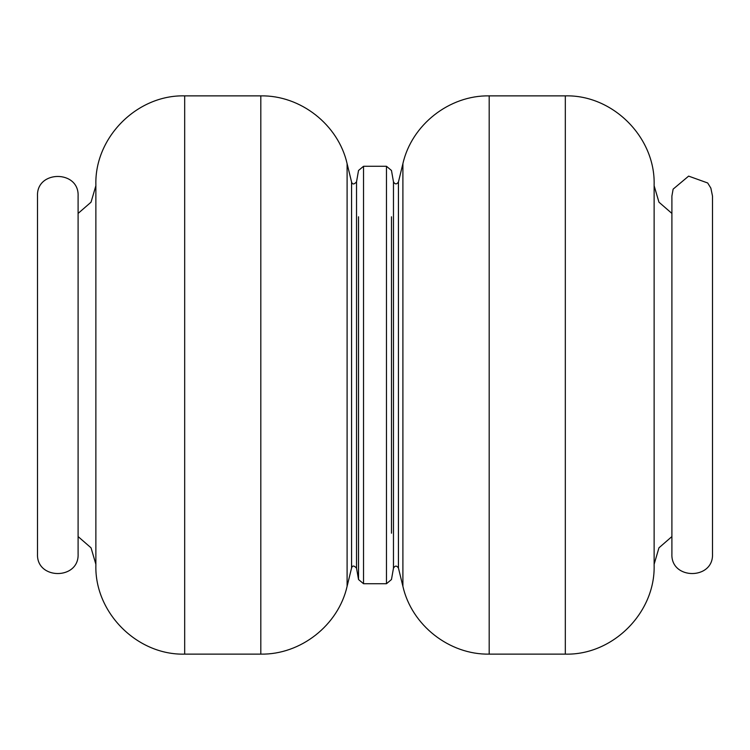 <?xml version="1.0" encoding="UTF-8"?>
<svg xmlns="http://www.w3.org/2000/svg" width="750" height="750" viewBox="0 0 750 750"><rect width="100%" height="100%" fill="white"/><g stroke="black" fill="none" stroke-linecap="round" stroke-linejoin="round"><path stroke-width="1.12" d="M95.869 565.322L95.869 184.678C94.641 137.213 137.222 94.641 184.678 95.869L184.678 654.131C137.222 655.359 94.641 612.788 95.869 565.322M654.131 184.678L654.131 565.322C655.359 612.778 612.778 655.359 565.322 654.131L565.322 95.869C612.778 94.641 655.359 137.222 654.131 184.678M712.5 375L712.5 553.903C713.756 580.087 670.641 580.087 671.897 553.903L671.897 196.097L673.125 189.141L688.631 176.119L707.691 182.981L710.859 188.119L712.5 196.097L712.5 375M37.5 553.903L37.5 196.097C36.244 169.913 79.359 169.913 78.103 196.097L78.103 553.903C79.359 580.087 36.244 580.087 37.5 553.903M184.678 95.869L260.812 95.869L260.812 654.131L184.678 654.131M363.525 583.716L386.475 583.716L386.475 166.284L363.525 166.284L363.525 583.716L358.528 579.525L358.528 216.788M358.528 533.212L358.528 579.525L356.531 568.181L356.531 181.819L358.528 170.475L363.525 166.284M356.531 568.181C354.075 565.397 352.416 565.341 351.562 568.022L351.562 181.978C352.416 184.659 354.075 184.603 356.531 181.819M351.562 568.022L347.1 586.331L347.1 163.669L351.562 181.978M565.322 654.131L489.187 654.131L489.187 95.869L565.322 95.869M391.472 216.788L391.472 533.212M393.469 568.181C395.044 565.5 396.703 565.444 398.438 568.022L398.438 181.978C396.703 184.556 395.044 184.5 393.469 181.819L393.469 568.181L391.472 579.525L386.475 583.716M398.438 181.978L402.9 163.669L402.9 586.331L398.438 568.022M78.103 536.578L91.041 547.819L95.869 564.263M78.103 213.422L91.041 202.181L95.869 185.738M260.812 95.869C300.656 95.175 338.334 124.763 347.1 163.669M260.812 654.131C300.656 654.825 338.334 625.237 347.1 586.331M671.897 213.422L658.959 202.181L654.131 185.738M671.897 536.578L658.959 547.819L654.131 564.263M393.469 181.819L391.472 170.475L386.475 166.284M489.187 654.131C449.325 654.825 411.666 625.228 402.9 586.331M489.187 95.869C449.325 95.175 411.666 124.772 402.9 163.669"/></g></svg>

